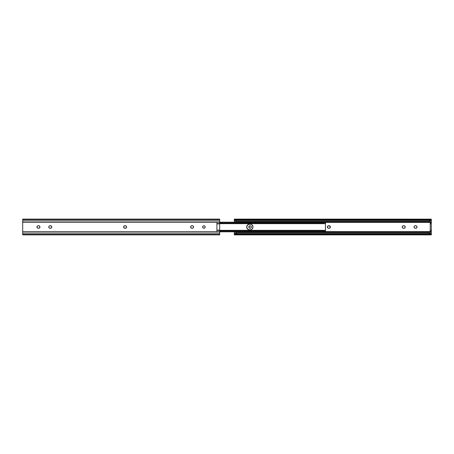 <?xml version="1.0" encoding="UTF-8"?>
<svg xmlns="http://www.w3.org/2000/svg" width="454" height="454" viewBox="0 0 454 454"><rect width="100%" height="100%" fill="white"/><g stroke="black" fill="none" stroke-linecap="round" stroke-linejoin="round"><path stroke-width="0.68" d="M203.67 228.237L203.914 228.26A1.26 1.26 0 0 1 202.654 227A1.26 1.26 0 0 1 203.914 225.74A1.26 1.26 0 0 0 202.654 227A1.26 1.26 0 0 0 203.914 228.26L203.023 227.891L202.654 227L203.023 226.109L203.914 225.74L204.805 226.109L205.174 227L204.805 227.891L203.914 228.26A1.26 1.26 0 0 0 204.805 227.891L204.964 227.698M22.7 219.129L22.7 219.674L219.674 219.674L219.674 219.123L22.7 219.123L22.7 220.945L219.674 220.945L219.674 219.674L22.7 219.674L22.7 222.392L219.674 222.392L219.674 220.945L22.7 220.945L22.7 231.608L216.916 231.608L216.916 222.392L22.7 222.392L22.7 234.877L219.674 234.877L219.674 234.326L22.7 234.326L219.674 234.326L219.674 233.055L22.7 233.055L219.674 233.055L219.674 231.608L22.7 231.608L22.7 234.871M193.569 226.756A1.26 1.26 0 0 0 192.581 225.763L193.381 226.302L193.569 227.244L193.035 228.05L191.86 228.26L190.811 227.698L190.623 226.756L191.162 225.95L192.331 225.74A1.26 1.26 0 0 1 193.591 227A1.26 1.26 0 0 1 192.331 228.26A1.26 1.26 0 0 0 193.569 227.244M124.89 225.74A1.26 1.26 0 0 0 123.999 227.891A1.26 1.26 0 0 0 124.89 228.26A1.26 1.26 0 0 1 123.63 227A1.26 1.26 0 0 1 124.89 225.74L126.064 225.95L126.598 226.756L126.411 227.698L125.361 228.26L124.192 228.05L123.63 227L124.192 225.95L125.361 225.74A1.26 1.26 0 0 1 126.621 227A1.26 1.26 0 0 1 125.361 228.26A1.26 1.26 0 0 0 126.621 227A1.26 1.26 0 0 0 125.361 225.74L125.61 225.763M50.513 225.74L51.563 226.302L51.677 227.482L50.996 228.163L49.56 228.163L48.873 227.482L48.873 226.518L49.56 225.837L50.513 225.74A1.26 1.26 0 0 1 51.773 227A1.26 1.26 0 0 1 50.513 228.26A1.26 1.26 0 0 0 51.563 226.302A1.26 1.26 0 0 0 50.513 225.74L49.792 225.763M38.692 225.74L39.742 226.302L39.861 227.482L39.175 228.163L37.739 228.163L37.058 227.482L37.058 226.518L37.739 225.837L38.692 225.74A1.26 1.26 0 0 1 39.952 227A1.26 1.26 0 0 1 38.692 228.26A1.26 1.26 0 0 0 39.929 226.756A1.26 1.26 0 0 0 38.692 225.74L38.221 225.74A1.26 1.26 0 0 0 36.984 226.756M219.674 219.123L219.674 234.877M204.158 225.763L203.914 225.74A1.26 1.26 0 0 1 205.174 227A1.26 1.26 0 0 1 203.914 228.26M49.792 228.237L50.042 228.26A1.26 1.26 0 0 1 48.777 227A1.26 1.26 0 0 1 50.042 225.74M36.984 227.244A1.26 1.26 0 0 0 37.971 228.237L38.221 228.26A1.26 1.26 0 0 1 36.961 227A1.26 1.26 0 0 1 38.221 225.74M37.977 228.237A1.26 1.26 0 0 0 38.221 228.26L38.692 228.26M50.036 225.74A1.26 1.26 0 0 0 48.805 226.756M48.805 227.244A1.26 1.26 0 0 0 50.042 228.26L50.513 228.26M125.361 228.26L124.89 228.26M192.575 225.763A1.26 1.26 0 0 0 192.331 225.74L191.86 225.74A1.26 1.26 0 0 0 190.623 227.244A1.26 1.26 0 0 0 191.86 228.26A1.26 1.26 0 0 1 190.601 227A1.26 1.26 0 0 1 191.86 225.74M192.331 228.26L191.86 228.26M204.805 227.891A1.26 1.26 0 0 0 203.914 225.74M219.674 230.377L216.916 230.15L219.674 230.15L219.674 223.85L216.916 223.85L219.674 223.85L216.916 223.623L219.674 223.623L219.674 222.392L216.916 222.392L216.916 231.608L219.674 231.608L219.674 230.377L216.916 230.377L219.674 230.377M324.644 231.37L323.123 231.688L323.123 230.944L323.123 231.688L219.674 231.688L323.123 231.688L325.126 231.285L325.297 231.642L323.674 231.642L325.387 231.795M325.308 230.331L323.123 230.944L219.674 230.944L323.123 230.944L325.308 230.331L325.416 231.807L219.674 231.807L323.123 231.807M325.484 230.961L325.484 223.323L325.433 230.365M325.37 222.216L323.674 222.358L325.416 222.193L325.308 223.669L323.123 223.056L219.674 223.056L323.123 223.056L323.123 222.312L219.674 222.312L323.123 222.312L323.123 223.056L325.308 223.669M249.013 224.18L250.126 224.123A2.877 2.877 0 0 1 252.997 227A2.877 2.877 0 0 1 250.126 229.877L248.474 229.656L247.538 229.032L246.698 227L247.538 224.968L249.575 224.123L251.227 224.344L252.157 224.968L252.997 227L252.157 229.032L251.227 229.656L249.575 229.877A2.877 2.877 0 0 1 246.698 227A2.877 2.877 0 0 1 249.575 224.123A2.877 2.877 0 0 0 246.698 227A2.877 2.877 0 0 0 249.575 229.877L249.013 229.82L249.575 229.877M325.433 223.635L325.484 223.039M323.532 222.341L323.123 222.312L323.532 222.341M324.304 222.517L323.929 222.415L324.304 222.517M325.126 222.715L325.297 222.358L324.638 222.63M252.782 228.101L252.946 226.438L252.515 225.405M248.474 224.344L246.919 225.899M246.919 228.101L248.474 229.656M325.484 222.364L325.484 223.323M325.484 230.677L325.461 231.778M325.126 231.285L325.297 231.642M250.687 229.82L250.126 229.877A2.877 2.877 0 0 0 252.997 227A2.877 2.877 0 0 0 250.126 224.123M252.946 227.562L252.946 226.438L252.946 227.562M247.975 224.611L247.18 225.405L247.975 224.611M247.18 228.595L247.975 229.389L247.18 228.595M252.782 225.899L252.946 226.438M250.977 226.109L251.323 226.756A1.26 1.26 0 0 0 250.086 225.74A1.26 1.26 0 0 1 251.346 227A1.26 1.26 0 0 1 250.086 228.26A1.26 1.26 0 0 0 251.323 227.244L251.249 227.482M251.136 227.698L250.086 228.26A1.26 1.26 0 0 1 248.826 227A1.26 1.26 0 0 1 250.086 225.74A1.26 1.26 0 0 0 248.849 226.756L248.849 227.244L249.604 225.837L250.784 225.95M327.589 226.302L329.11 225.74A1.26 1.26 0 0 1 330.37 227A1.26 1.26 0 0 1 329.11 228.26L327.936 228.05M403.243 225.763L404.662 225.95L405.223 227L404.662 228.05L403.487 228.26A1.26 1.26 0 0 1 402.227 227A1.26 1.26 0 0 1 403.487 225.74A1.26 1.26 0 0 0 402.323 226.518L403.004 225.837M403.004 228.163L402.323 227.482L402.323 226.518A1.26 1.26 0 0 0 402.25 226.756M415.058 225.763L416.261 225.837L416.942 226.518A1.26 1.26 0 0 0 415.779 225.74A1.26 1.26 0 0 1 417.039 227A1.26 1.26 0 0 1 415.779 228.26L415.308 228.26A1.26 1.26 0 0 1 414.048 227A1.26 1.26 0 0 1 415.308 225.74A1.26 1.26 0 0 0 414.139 226.518L414.825 225.837M414.825 228.163L414.139 227.482L414.139 226.518A1.26 1.26 0 0 0 414.071 226.756M431.3 219.14L234.326 219.123L234.979 219.81L430.647 219.81L431.3 219.129L430.647 219.81L234.979 219.81L236.296 220.133L429.331 220.133L430.647 219.81A1.969 1.266 180 0 1 429.331 220.133L236.296 220.133L236.296 220.979L429.331 220.979L429.331 220.133L429.331 220.979L236.296 220.979L234.928 220.621A1.969 1.266 0 0 0 236.296 220.979L236.296 220.133A1.969 1.266 180 0 1 234.979 219.81L234.326 219.129L234.326 221.79L431.3 221.79L431.3 220.519L430.84 220.519L431.3 220.633L431.3 219.14L431.3 222.392L325.484 222.392L431.3 222.392L431.3 221.79L234.326 221.79L234.326 219.14M430.698 220.621L429.331 220.979A1.969 1.266 0 0 0 430.698 220.621L430.698 220.621M234.587 220.355L234.883 220.587L234.587 220.355M234.36 220.23L234.326 220.633L234.786 220.519L234.406 220.23M430.744 220.587L431.045 220.355L430.744 220.587M431.3 234.86L431.3 232.21L234.326 232.21L234.326 234.86L234.979 234.19L430.647 234.19L234.979 234.19A1.969 1.266 0 0 1 236.296 233.867L429.331 233.867L236.296 233.867L236.296 233.021L429.331 233.021L236.296 233.021A1.969 1.266 180 0 0 234.928 233.379L236.296 233.021L236.296 233.867L234.979 234.19L234.326 234.877L431.3 234.877L431.3 233.367L430.84 233.481L431.3 233.481L431.3 231.608L325.484 231.608L431.3 231.608L431.3 222.392L431.3 222.823L430.199 222.823L431.3 222.823L431.3 223.771L430.199 223.771L430.199 230.229L431.3 230.229L431.3 223.771L430.199 223.771L430.199 231.177L431.3 231.177L430.199 231.177L430.199 230.229L431.3 230.229L431.3 232.21L234.326 232.21L234.326 231.807M249.842 228.237L248.849 227.244A1.26 1.26 0 0 0 250.086 228.26M251.323 226.756L251.323 227.244M327.748 227.891L327.476 226.518A1.26 1.26 0 0 0 327.402 226.756M329.354 225.763L330.37 227L329.354 228.237M416.942 226.518A1.26 1.26 0 0 1 417.016 226.756L416.829 227.698L415.779 228.26A1.26 1.26 0 0 0 417.016 227.244M234.326 234.86L234.326 233.367L234.786 233.481L234.326 233.481L234.326 231.778M234.883 233.413L234.587 233.645L234.883 233.413M431.045 233.645L430.698 233.379L431.045 233.645M431.266 233.77L431.3 233.481L431.221 233.77M429.331 233.021L430.698 233.379A1.969 1.266 180 0 0 429.331 233.021L429.331 233.867L429.331 233.021M430.647 234.19L429.331 233.867A1.969 1.266 0 0 1 430.647 234.19L430.931 234.4L430.647 234.19M430.199 222.823L430.199 223.771L430.199 222.823M414.071 227.244A1.26 1.26 0 0 0 415.302 228.26L415.779 228.26M415.308 225.74L415.779 225.74M402.25 227.244A1.26 1.26 0 0 0 403.487 228.26L403.958 228.26A1.26 1.26 0 0 0 405.223 227A1.26 1.26 0 0 0 403.958 225.74L403.487 225.74M403.964 228.26A1.26 1.26 0 0 0 405.195 227.244M405.195 226.756A1.26 1.26 0 0 0 403.964 225.74M327.402 227.244A1.26 1.26 0 0 0 328.639 228.26A1.26 1.26 0 0 1 327.379 227A1.26 1.26 0 0 1 328.639 225.74A1.26 1.26 0 0 0 327.476 226.518M328.639 225.74L329.11 225.74A1.26 1.26 0 0 1 330.347 226.756M328.639 228.26L329.11 228.26A1.26 1.26 0 0 0 330.347 227.244M325.348 230.331L219.674 230.331M325.348 223.669L219.674 223.669M219.674 222.193L325.416 222.193"/></g></svg>
